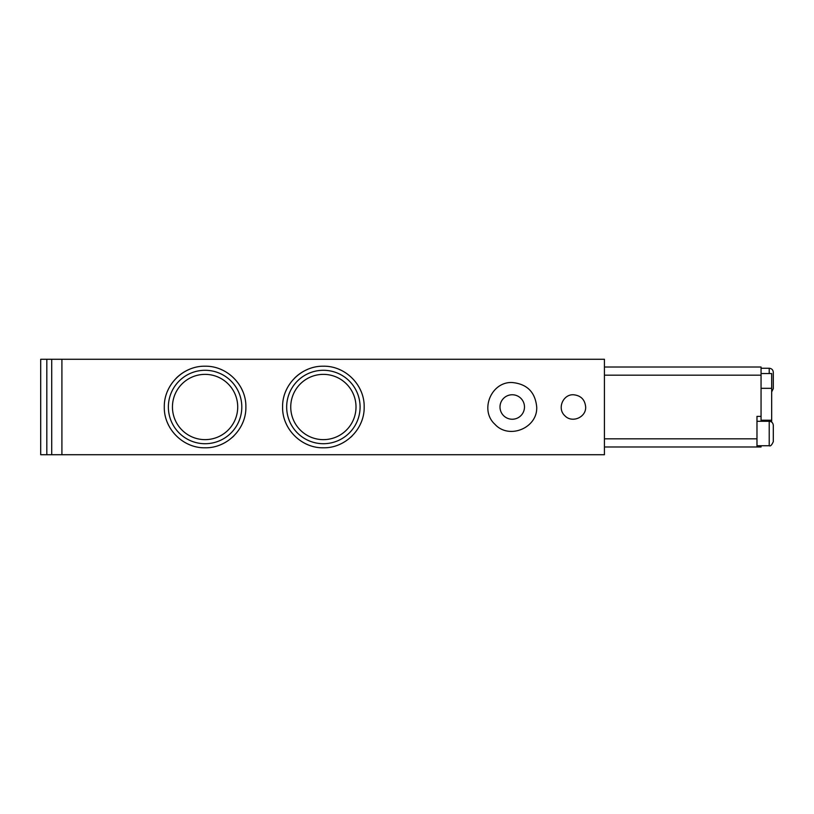 <?xml version="1.0" encoding="UTF-8"?>
<svg xmlns="http://www.w3.org/2000/svg" width="814" height="814" viewBox="0 0 814 814"><rect width="100%" height="100%" fill="white"/><g stroke="black" fill="none" stroke-linecap="round" stroke-linejoin="round"><path stroke-width="1.22" d="M604.426 359.279L604.426 454.721L61.915 454.721L61.915 359.279L604.426 359.279M205.087 366.208C227.035 365.751 246.327 385.083 245.879 406.969C246.367 428.907 226.974 448.27 205.108 447.792C183.211 448.27 163.838 428.947 164.296 407.02C163.848 385.093 183.099 365.771 205.087 366.208M323.382 366.208C345.319 365.751 364.621 385.083 364.173 406.969C364.652 428.907 345.268 448.27 323.392 447.792C301.506 448.27 282.132 428.947 282.59 407.02C282.143 385.093 301.394 365.771 323.382 366.208M536.711 407C537.779 427.961 509.015 439.875 494.943 424.308C479.354 410.256 491.28 381.451 512.24 382.529C527.085 383.984 535.236 392.144 536.711 407A24.471 24.471 0 0 1 536.711 407.122M585.663 407C586.202 417.48 571.815 423.443 564.774 415.659C556.98 408.628 562.942 394.23 573.422 394.759C580.85 395.492 584.93 399.572 585.663 407A12.241 12.241 0 0 1 585.663 407.071M604.426 367.022L761.059 367.022L761.059 416.381L756.979 416.381L756.979 446.978L761.059 446.978L761.059 445.746M756.979 446.978L604.426 446.978M761.059 421.276L761.059 416.381M51.709 454.721L51.709 359.279L40.7 359.279L40.7 454.721L61.915 454.721M51.709 359.279L61.915 359.279M761.059 373.555L771.672 373.555L771.672 422.09M756.979 421.276L769.22 421.276C771.703 421.52 773.056 422.883 773.3 425.356L773.3 441.676L773.3 425.356M761.059 368.254L769.22 368.254C771.703 368.488 773.056 369.851 773.3 372.324L773.3 388.644L773.3 372.324M220.747 369.342A40.792 40.792 0 0 1 222.436 370.085M241.534 388.695A40.792 40.792 0 0 1 242.745 391.331M242.765 422.639A40.792 40.792 0 0 1 242.124 424.104M233.923 435.846A40.792 40.792 0 0 1 232.397 437.301M224.664 442.785A40.792 40.792 0 0 1 220.747 444.668M189.459 444.678A40.792 40.792 0 0 1 186.701 443.416M168.834 425.702A40.792 40.792 0 0 1 167.43 422.68M167.409 391.361A40.792 40.792 0 0 1 167.979 390.069M176.231 378.174A40.792 40.792 0 0 1 189.397 369.342M205.087 370.289A36.711 36.711 0 0 1 236.884 425.356A36.711 36.711 0 0 1 173.29 425.356A36.711 36.711 0 0 1 205.087 370.289M205.087 374.369A32.631 32.631 0 0 1 233.343 423.321A32.631 32.631 0 0 1 176.821 423.321A32.631 32.631 0 0 1 205.087 374.369M339.041 369.342A40.792 40.792 0 0 1 340.73 370.085M359.829 388.695A40.792 40.792 0 0 1 361.04 391.331M361.05 422.639A40.792 40.792 0 0 1 360.409 424.104M352.218 435.846A40.792 40.792 0 0 1 350.692 437.301M342.959 442.785A40.792 40.792 0 0 1 339.031 444.668M307.753 444.678A40.792 40.792 0 0 1 304.996 443.416M287.128 425.702A40.792 40.792 0 0 1 285.724 422.68M285.704 391.361A40.792 40.792 0 0 1 286.263 390.069M294.526 378.174A40.792 40.792 0 0 1 307.692 369.342M323.382 370.289A36.711 36.711 0 0 1 355.169 425.356A36.711 36.711 0 0 1 291.585 425.356A36.711 36.711 0 0 1 323.382 370.289M323.382 374.369A32.631 32.631 0 0 1 351.638 423.321A32.631 32.631 0 0 1 295.116 423.321A32.631 32.631 0 0 1 323.382 374.369M512.24 394.759A12.241 12.241 0 0 1 522.842 413.115A12.241 12.241 0 0 1 501.638 413.115A12.241 12.241 0 0 1 512.24 394.759M761.059 375.183L604.426 375.183M756.979 438.817L604.426 438.817M761.059 420.228L771.672 420.228M761.059 388.319L771.672 388.319M769.22 421.276L769.22 445.746C770.39 446.479 771.753 445.126 773.3 441.676M769.22 368.254L769.22 373.555M46.815 454.721L46.815 359.279M756.979 445.746L769.22 445.746M771.672 391.91L773.3 388.644"/></g></svg>
